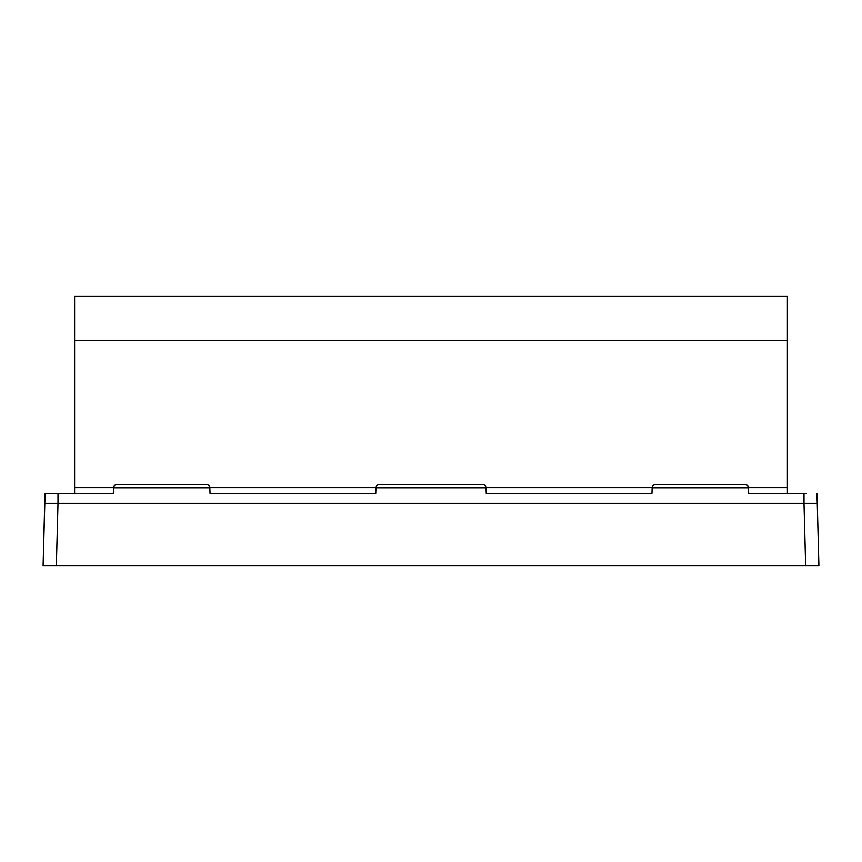 <?xml version="1.0" encoding="UTF-8"?>
<svg xmlns="http://www.w3.org/2000/svg" width="862" height="862" viewBox="0 0 862 862"><rect width="100%" height="100%" fill="white"/><g stroke="black" fill="none" stroke-linecap="round" stroke-linejoin="round"><path stroke-width="1.29" d="M57.991 493.398L57.991 503.343L44.727 503.343L43.1 565.569L45.072 493.398L113.331 493.398L113.525 487.763C113.795 485.823 114.894 484.756 116.844 484.563L206.524 484.563C208.464 484.756 209.574 485.823 209.832 487.763L210.026 493.398L375.746 493.398L375.94 487.763C376.198 485.823 377.308 484.756 379.258 484.563L482.742 484.563C484.692 484.756 485.802 485.823 486.06 487.763L486.254 493.398L651.974 493.398L652.168 487.763C652.426 485.823 653.536 484.756 655.476 484.563L745.156 484.563C747.106 484.756 748.205 485.823 748.475 487.763L748.669 493.398L806.563 493.398M817.273 503.343L818.9 565.569L805.647 565.569L804.009 503.343L817.273 503.343L816.928 493.398M804.009 493.398L804.009 503.343L57.991 503.343L56.353 565.569L805.647 565.569M56.353 565.569L43.1 565.569M748.464 487.623L787.405 487.623L787.405 493.398M74.595 296.431L787.405 296.431L74.595 296.431L74.595 487.623L113.536 487.623M209.822 487.623L375.951 487.623M486.049 487.623L652.178 487.623M74.595 487.623L74.595 493.398M787.405 296.431L787.405 487.623M748.475 487.763L652.168 487.763M486.06 487.763L375.94 487.763M209.832 487.763L113.525 487.763M74.595 340.641L787.405 340.641"/></g></svg>
